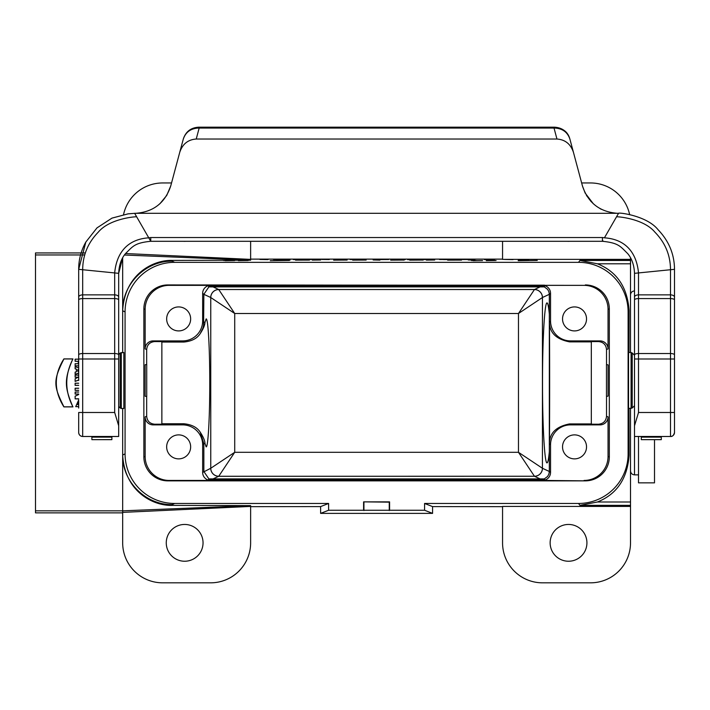 <?xml version="1.0" encoding="UTF-8"?>
<svg xmlns="http://www.w3.org/2000/svg" width="710" height="710" viewBox="0 0 710 710"><rect width="100%" height="100%" fill="white"/><g stroke="black" fill="none" stroke-linecap="round" stroke-linejoin="round"><path stroke-width="1.06" d="M122.67 512.86L35.5 512.86L35.5 510.845L122.67 510.845L122.67 408.49M85.324 252.938L35.5 252.938L35.5 510.845M629.007 352.506L629.113 310.589C627.374 287.142 616.804 271.539 597.421 263.792L579.937 260.455L630.515 260.455L630.515 352.506M630.515 408.49L630.515 542.848A39.991 39.991 0 0 1 590.525 582.83L542.538 582.83A39.991 39.991 0 0 1 502.556 542.848L502.556 506.425L630.515 506.425M630.515 260.455L630.515 257.677M630.515 505.342L579.937 505.342L597.421 501.997C616.804 494.249 627.374 478.655 629.113 455.208L628.998 408.49M628.11 311.921L628.11 453.876A49.585 49.585 53.1 0 1 578.535 503.461L424.58 503.461L424.58 510.259L328.606 510.259L320.609 513.374L320.609 506.594L328.606 503.461L174.66 503.461A49.593 49.585 -25.4 0 1 125.075 453.876L125.075 311.912A49.593 49.585 25.4 0 1 174.66 262.336L578.535 262.336A49.585 49.585 -53.1 0 1 628.11 311.921L629.113 310.589M628.545 394.29L628.545 366.706M122.67 257.677L122.67 352.506M174.66 503.461L172.255 504.597C145.754 505.147 122.12 481.522 122.67 455.021L122.67 455.216C124.703 491.453 153.04 506.044 172.255 505.387L250.63 505.609L122.67 510.845L122.67 542.848A39.991 39.991 0 0 0 162.661 582.83L210.648 582.83A39.991 39.991 0 0 0 250.63 542.848L250.63 505.609M123.851 366.706L123.851 394.29M606.517 364.505L606.517 349.533L608.044 348.903L608.044 309.347A23.998 23.989 161.5 0 0 584.055 285.358L167.862 284.932A23.998 23.989 18.5 0 0 143.864 308.921L143.864 456.876L145.142 456.45A23.998 23.989 -18.5 0 0 169.131 480.439L208.642 480.439M145.142 416.885L146.668 416.255C147.156 421.101 149.845 423.755 154.745 424.216L153.138 424.882A7.996 7.996 -22.4 0 1 145.142 416.885L145.142 456.45M146.668 416.255L146.668 396.491M146.668 364.505L146.668 349.533C147.156 344.687 149.845 342.034 154.745 341.572L161.862 341.599L161.862 424.189L154.745 424.216M208.642 285.358L169.131 285.358A23.998 23.989 18.5 0 0 145.142 309.347L145.142 348.903A7.996 7.996 22.4 0 1 153.138 340.906L182.656 340.906A19.995 19.995 45 0 0 202.652 320.92L202.652 293.354A7.996 7.996 -141 0 1 208.642 285.606M145.124 369.04L145.124 391.955M145.124 396.242L146.721 396.491L146.721 364.505L145.124 364.754L145.124 396.242M585.324 284.932A23.998 23.989 161.5 0 1 609.322 308.921L609.322 456.876A23.998 23.989 -161.5 0 1 585.324 480.865L167.862 480.865A23.998 23.989 -18.5 0 1 143.864 456.876M606.517 349.533C606.029 344.687 603.34 342.034 598.441 341.572L591.323 341.599L591.323 424.189L598.441 424.216C603.34 423.755 606.029 421.101 606.517 416.255L606.517 396.491M606.517 416.255L608.044 416.885L608.044 456.45L609.322 456.876M608.071 391.716L608.071 369.271M608.071 364.922L606.473 364.505L606.473 396.491L608.071 396.073L608.071 364.922M78.686 399.934L75.704 406.652L78.686 406.652M78.686 404.487L77.097 404.549L78.686 404.549M78.686 380.054L75.127 381.412L75.127 378.767L78.002 377.329M78.002 377.232L75.127 377.232L75.127 375.075L78.686 375.075M78.686 385.37L75.127 385.37L75.127 383.205L78.686 383.205M78.686 390.385L75.127 390.385L75.127 388.219L78.686 388.219M78.686 398.878L75.127 398.878L75.127 396.144L78.686 394.476M78.686 394.077L75.127 394.077L75.127 392.018L78.686 392.018M72.953 406.892L63.9 406.892C53.774 390.775 53.774 374.782 63.9 358.905L72.953 358.905C64.699 375.013 64.699 391.006 72.953 406.892L72.855 406.83C65.009 387.908 63.501 380.445 72.855 358.958L63.927 358.958C52.993 380.666 53.374 385.654 63.927 406.83L72.855 406.83M78.686 373.123L75.127 374.303L75.127 372.147L76.423 371.72L76.423 369.218L75.127 368.792L75.127 366.626L75.18 368.747L76.476 369.182L76.476 371.756L75.18 372.191L75.18 374.232A1293.132 0.852 -18.4 0 0 78.686 373.061M78.686 365.863L75.127 365.863L75.127 363.706L78.251 363.706L78.251 361.301L75.127 361.301L75.127 359.145L78.686 359.145M591.323 423.914L569.562 423.914C556.134 426.524 549.433 433.144 549.46 443.803A83.975 0.604 90 0 0 549.46 321.994C549.433 332.644 556.134 339.273 569.562 341.874L591.323 341.874M608.044 416.885A7.996 7.996 22.4 0 1 600.048 424.882L570.529 424.882A19.995 19.995 45 0 0 550.543 444.877L550.543 472.443A7.996 7.996 39 0 1 544.543 480.182M608.044 348.903A7.996 7.996 -22.4 0 0 600.048 340.906L570.529 340.906A19.995 19.995 -45 0 1 550.543 320.92L549.46 321.994M124.374 255.023L250.63 260.188L172.255 260.41C153.04 259.753 124.703 274.344 122.67 310.581L122.67 310.776C122.12 284.275 145.754 260.641 172.255 261.2L174.66 262.336M125.537 253.541L250.63 259.381L250.63 241.293M250.63 506.656L320.609 506.594M585.324 480.865L544.543 480.439M584.055 480.439A23.998 23.989 -161.5 0 0 608.044 456.45M586.531 446.874A11.999 11.999 0 0 0 574.532 434.884A11.999 11.999 0 0 0 562.533 446.874A11.999 11.999 0 0 0 574.532 458.873A11.999 11.999 0 0 0 586.531 446.874M250.63 506.416L122.67 512.389M208.873 286.902L203.85 294.313L203.61 325.153L202.918 328.153L200.238 333.576C203.317 328.845 204.906 325.082 204.995 322.269L206.148 318.914C208.083 318.204 209.805 348.699 209.761 382.894C209.805 417.098 208.083 447.593 206.148 446.874L204.995 443.528L203.85 443.67L203.85 471.476L208.873 478.895M153.138 424.882L182.656 424.882A19.995 19.995 -45 0 1 202.652 444.877L202.652 472.443L210.763 468.263A7.996 7.97 -135 0 0 218.751 476.25L218.724 476.277A7.996 7.979 65.1 0 1 210.737 468.28M161.862 423.746L183.792 423.746C191.665 424.509 197.14 427.331 200.238 432.221C203.317 436.943 204.906 440.715 204.995 443.528M542.449 297.508L542.422 468.263L518.469 452.297L518.469 313.5L542.422 297.534A7.996 7.97 45 0 0 534.435 289.547L534.461 289.52A7.996 7.979 -114.9 0 1 542.449 297.508L549.336 294.313L549.336 471.467L550.543 472.443M549.336 294.322L550.543 293.354L550.543 320.92M328.606 503.461L328.606 510.259M389.586 510.259L389.586 501.863L363.6 501.863L363.6 510.259M424.58 510.259L432.576 513.374L432.576 506.594L424.58 503.461M432.576 506.594L502.556 506.656M549.336 451.693C548.626 459.059 547.863 462.787 547.037 462.876C544.623 463.772 542.467 425.645 542.52 382.894C542.467 340.152 544.623 302.025 547.037 302.921C547.863 303.01 548.626 306.738 549.336 314.104M208.642 480.182A7.996 7.996 141 0 1 202.652 472.443M190.653 446.874A11.999 11.999 0 0 0 178.654 434.884A11.999 11.999 0 0 0 166.655 446.874A11.999 11.999 0 0 0 178.654 458.873A11.999 11.999 0 0 0 190.653 446.874M630.515 259.372L502.556 259.372L502.556 241.293M250.63 259.132L502.556 259.132M432.576 513.374L320.609 513.374M568.533 524.45A18.398 18.398 0 0 0 552.602 552.043A18.398 18.398 0 0 0 584.463 552.043A18.398 18.398 0 0 0 568.533 524.45M184.653 524.45A18.398 18.398 0 0 0 168.723 552.043A18.398 18.398 0 0 0 200.584 552.043A18.398 18.398 0 0 0 184.653 524.45M202.652 444.877L203.85 443.679L200.238 432.221M544.313 478.895L547.579 476.472L548.883 474.12L549.336 471.476L542.449 468.28A7.996 7.979 -65.1 0 1 534.461 476.277L518.469 452.297L234.717 452.297L210.763 468.263L210.763 297.534A7.996 7.97 135 0 1 218.751 289.547L234.717 313.5L210.737 297.508A7.996 7.979 114.9 0 1 218.724 289.52L218.751 289.547M542.449 468.28L542.422 468.263A7.996 7.97 -45 0 1 534.435 476.25L218.724 476.277L213.08 478.895M213.08 286.902L218.724 289.52L534.461 289.52L518.469 313.5L234.717 313.5L234.717 452.297L218.751 476.25M544.543 285.358L584.055 285.358M550.543 293.354A7.996 7.996 -39 0 0 544.543 285.606M586.531 318.914A11.999 11.999 0 0 0 568.533 308.53A11.999 11.999 0 0 0 568.533 329.307A11.999 11.999 0 0 0 586.531 318.914M250.63 260.188L250.63 259.381M200.238 333.576C197.14 338.466 191.665 341.288 183.792 342.051L161.862 342.051M190.653 318.914A11.999 11.999 0 0 0 172.654 308.53A11.999 11.999 0 0 0 172.654 329.307A11.999 11.999 0 0 0 190.653 318.914M171.536 182.958L162.661 182.958A39.991 39.991 0 0 0 123.531 214.686M629.655 214.686A39.991 39.991 0 0 0 590.525 182.958L581.65 182.958M567.157 241.293A18.398 18.398 0 0 0 569.908 241.293M183.278 241.293A18.398 18.398 0 0 0 186.029 241.293M549.336 294.313L548.883 291.668L547.579 289.325L544.313 286.902M363.6 501.863L389.257 502.147L389.257 510.543M363.928 502.147L363.928 510.543M78.686 406.59L75.739 406.59L78.686 399.987M78.686 402.055L77.097 404.549M75.127 363.706L75.18 365.81L78.686 365.81M78.686 359.198L75.189 359.198L75.189 361.248L78.304 361.248L78.304 363.76L75.18 363.76M78.686 367.878A1280.991 0.887 -161.6 0 0 75.18 366.706M75.127 378.767L75.18 381.323L78.686 379.974M78.686 375.128L75.18 375.128L75.18 377.179L78.002 377.179L75.18 378.803M75.127 383.205L75.18 385.308L78.686 385.308M78.686 383.267L75.18 383.267M75.127 388.219L75.18 390.322L78.686 390.322M78.686 388.281L75.18 388.281M75.127 396.144L75.18 398.816L78.686 398.816M78.686 392.071L75.18 392.071L75.18 394.023L78.686 394.023M78.686 394.538L75.18 396.18M77.763 369.67L78.686 369.972L77.763 369.67L77.763 371.268L78.686 370.966M121.312 352.506L121.312 408.49L123.851 408.49L123.851 352.506L120.185 352.976L120.185 408.019L118.676 406.51L118.676 436.481L118.676 380.498M631.083 408.49L631.083 352.506L628.545 352.506L628.545 408.49L632.219 408.019L632.219 352.976L634.509 355.275L634.509 290.923C632.086 291.162 630.755 292.493 630.515 294.925M118.676 335.466L118.676 354.485L120.185 352.976M118.676 420.489L118.676 273.332L118.676 335.333L118.676 273.332L119.866 264.963L122.155 258.662M198.587 128.057L199.164 128.057L196.226 139.027C188.026 139.613 182.532 144.032 179.754 152.286L183.278 139.133C185.674 132.087 190.777 128.395 198.587 128.057L198.809 127.223C190.954 127.685 185.798 131.581 183.331 138.929L170.711 186.038C165.102 202.829 153.475 211.917 135.832 213.302L134.643 213.302L150.751 241.293C134.403 242.935 132.859 246.441 125.492 253.594C121.321 258.538 119.049 265.123 118.676 273.332L114.674 272.933L114.674 294.872L82.688 294.872A4.003 2.29 180 0 0 78.686 297.17L78.686 380.498M593.391 203.85L585.155 193.058L582.475 186.038L573.432 152.286C570.654 144.032 565.16 139.613 556.959 139.027L554.022 128.057L199.164 128.057M554.022 128.057L554.599 128.057L554.377 127.223L198.809 127.223M554.599 128.057C562.409 128.395 567.512 132.087 569.908 139.133L582.475 186.038L585.147 193.049M569.908 139.133L569.855 138.929C567.902 131.856 562.746 127.951 554.377 127.223M556.959 139.027L196.226 139.027M183.278 139.133L183.331 138.929C185.807 131.554 190.963 127.631 198.809 127.17L554.377 127.17C562.222 127.631 567.379 131.554 569.855 138.929L582.475 186.038C588.084 202.829 599.71 211.917 617.354 213.302L135.832 213.302M159.856 203.797L166.735 195.427L170.711 186.038L179.754 152.286M602.834 240.566L602.435 241.293C618.783 242.935 620.327 246.441 627.693 253.594C631.865 258.538 634.145 265.123 634.509 273.332L634.509 355.275M118.676 436.481L82.688 436.481A4.003 4.003 29.5 0 1 78.686 432.479L78.686 412.492L82.688 412.492L82.688 298.582L114.674 298.582L114.674 353.527L82.688 353.527A4.003 1.367 180 0 0 78.686 354.893L78.686 354.867M136.666 216.816C135.716 216.497 109.491 218.547 98.228 232.214C87.925 242.784 82.742 255.289 82.688 269.738L82.688 298.582A4.003 1.367 180 0 0 78.686 299.948L78.686 269.33L85.839 242.048L78.686 269.33L78.686 297.17L78.686 269.33L114.674 272.933C116.529 253.381 126.904 239.297 148.763 237.823L150.751 237.53L150.751 241.293L376.593 241.293L150.751 241.293L150.36 240.61M122.768 257.517L118.676 273.332L118.676 297.17A4.003 2.29 0 0 0 114.674 294.872L114.674 298.582A4.003 1.367 0 0 1 118.676 299.948L118.676 354.893A4.003 1.367 0 0 0 114.674 353.527L114.674 412.492L118.676 425.752L118.676 358.994L78.686 358.994M85.839 242.048L97.004 227.874L112.011 218.103L128.137 213.843L134.651 213.337L128.04 213.861L111.931 218.139L96.977 227.901L85.839 242.048C81.046 250.586 78.668 259.674 78.686 269.33M617.017 215.955L604.423 237.823L602.435 237.53L602.435 241.293L376.593 241.293L602.435 241.293M617.354 213.302L618.561 213.302C617.886 212.219 646.819 215.485 658.099 229.747C668.927 241.054 674.394 254.251 674.5 269.33L674.5 432.479A4.003 4.003 180 0 1 670.497 436.481L670.497 412.492L674.5 412.492L674.491 432.807M674.5 432.479C673.746 435.372 672.414 436.703 670.497 436.481L634.509 436.481L670.497 436.481L634.509 436.481L634.509 358.994L670.497 358.994L670.497 298.582L638.512 298.582L638.512 412.492L670.497 412.492L670.497 358.994L674.5 358.994L674.5 352.95M674.5 358.994L674.5 408.046M674.5 420.489L674.5 380.498M674.5 299.948A4.003 1.367 0 0 0 670.497 298.582L670.497 269.738C670.444 255.289 665.261 242.784 654.957 232.214C643.695 218.547 617.469 216.497 616.52 216.816L618.534 213.337C617.727 212.201 646.766 215.441 658.099 229.747C668.927 241.054 674.394 254.251 674.5 269.33L634.518 273.332M674.5 352.506L674.5 297.17A4.003 2.29 0 0 0 670.497 294.872L638.512 294.872L638.512 298.582A4.003 1.367 180 0 0 634.509 299.948L634.509 297.17A4.003 2.29 180 0 1 638.512 294.872L638.512 272.933C636.657 253.381 626.282 239.297 604.423 237.823M634.509 358.994L634.509 299.948M638.512 412.492L634.509 425.752M601.317 209.299L600.154 208.678M91.883 437.138L111.878 437.138L111.878 439.632L91.883 439.659L91.883 436.481M111.878 437.138L111.878 439.632M641.308 436.481L641.308 439.659L661.303 439.659L661.303 436.481M208.642 479.827L208.642 480.626L544.543 480.626L544.543 478.895L208.642 478.895L208.642 479.827L544.543 479.827M208.642 285.97L544.543 285.97L544.543 286.902L208.642 286.902L208.642 285.171L544.543 285.171L544.543 285.97M654.505 439.659L654.505 482.862L638.512 482.862L638.512 436.481M504.544 259.434L513.082 259.611L504.544 259.434M496.086 260.517L486.252 260.641L496.086 260.517M484.397 259.576L490.361 259.541L484.397 259.576M485.755 259.469L494.462 259.611L485.755 259.469M471.413 260.499L476.774 260.579L471.413 260.499M474.981 260.126L468.218 259.958L474.981 260.126M469.7 259.585L472.807 259.549L469.7 259.585M473.197 260.703L482.551 260.579L473.197 260.703M471.875 259.505L462.512 259.532L471.875 259.505M453.699 260.055L456.974 260.091L453.699 260.055M447.62 260.135L461.58 260.091L447.62 260.135M434.706 260.002L426.355 260.108L434.706 260.002M413.735 259.984L418.296 260.055L413.735 259.984M409.697 260.144L423.204 260.055L409.697 260.144M405.259 259.585L395.781 259.478L405.259 259.585M394.724 259.984L399.277 260.055L394.724 259.984M390.677 260.144L404.185 260.055L390.677 260.144M388.707 259.505L375.608 259.611L388.707 259.505M379.921 260.126L373.158 259.958L379.921 260.126M356.695 259.984L361.257 260.055L356.695 259.984M357.334 259.585L360.44 259.549L357.334 259.585M359.517 259.505L350.145 259.532L359.517 259.505M352.657 260.144L366.165 260.055L352.657 260.144M337.685 259.984L342.238 260.055L337.685 259.984M336.948 259.567L346.799 259.478L336.948 259.567M333.638 260.144L347.146 260.055L333.638 260.144M321.745 259.469L329.262 259.541L321.745 259.469M320.627 260.002L312.276 260.108L320.627 260.002M301.59 260.055L304.865 260.091L301.59 260.055M295.511 260.135L309.471 260.091L295.511 260.135M293.354 259.567L299.904 259.541L293.354 259.567M296.061 259.469L304.146 259.541L296.061 259.469M280.645 259.984L285.198 260.055L280.645 259.984M276.598 260.144L290.115 260.055L276.598 260.144M273.403 259.487L286.219 259.514L273.403 259.487M259.94 259.478L268.078 259.611L259.94 259.478M244.515 259.239L238.542 259.061M239.811 259.079L244.169 259.265M248.163 260.517L238.329 260.641L248.163 260.517M230.564 258.671L227.475 258.502L230.564 258.671M233.723 258.76L223.375 258.289L233.723 258.76M223.49 260.499L228.851 260.579L223.49 260.499M225.274 260.703L234.628 260.579L225.274 260.703M518.06 259.629L528.826 259.656L518.06 259.629M518.176 260.703L537.257 260.455L518.176 260.703M448.489 259.541L443.528 259.603L448.489 259.541M439.517 259.514L452.368 259.541L439.517 259.514M426.115 259.541L416.069 259.478L426.115 259.541M311.575 259.478L307.43 259.656L311.575 259.478M270.253 260.703L289.334 260.455L270.253 260.703M416.069 259.469L407.62 259.665L416.069 259.469M628.11 453.876L629.113 455.208M122.67 455.021L125.075 453.876M122.67 310.776L125.075 311.912M143.864 308.921L145.142 309.347M145.142 348.903L146.668 349.533M608.044 309.347L609.322 308.921M35.5 254.952L84.694 254.952M569.562 423.914L570.529 424.882M600.048 424.882L598.441 424.216M550.543 444.877L549.46 443.803M570.529 340.906L569.562 341.874M598.441 341.572L600.048 340.906M172.255 504.597L172.255 505.387M204.995 322.269L203.85 322.127L202.652 320.92M203.85 294.313L210.737 297.508M182.656 424.882L183.792 423.746M579.937 505.342L578.535 503.461M540.106 478.895L534.461 476.277M169.131 480.439L167.862 480.865M597.421 501.997L630.515 501.997M630.515 263.792L597.421 263.792M203.85 294.322L202.652 293.354M183.792 342.051L182.656 340.906M153.138 340.906L154.745 341.572M578.535 262.336L579.937 260.455M172.255 260.41L172.255 261.2M534.461 289.52L540.106 286.902M167.862 284.932L169.131 285.358M114.674 412.492L82.688 412.492L82.688 436.481A4.003 4.003 29.5 0 1 78.686 432.479M78.686 408.046L78.686 400.893M150.751 237.53L602.435 237.53M634.509 354.893A4.003 1.367 180 0 1 638.512 353.527L670.497 353.527A4.003 1.367 -0 0 1 674.5 354.893M641.308 437.138L661.303 437.138M638.512 474.866L634.509 474.866L634.509 405.721L632.219 408.019M121.312 408.49L120.185 408.019M631.083 352.506L632.219 352.976M82.688 436.481C80.301 436.26 78.97 434.955 78.686 432.576L78.686 412.492M586.451 195.427L591.19 201.693M91.883 439.659L111.878 439.659M641.308 439.659L661.303 439.659M634.509 474.866C632.086 474.635 630.755 473.295 630.515 470.872"/></g></svg>
